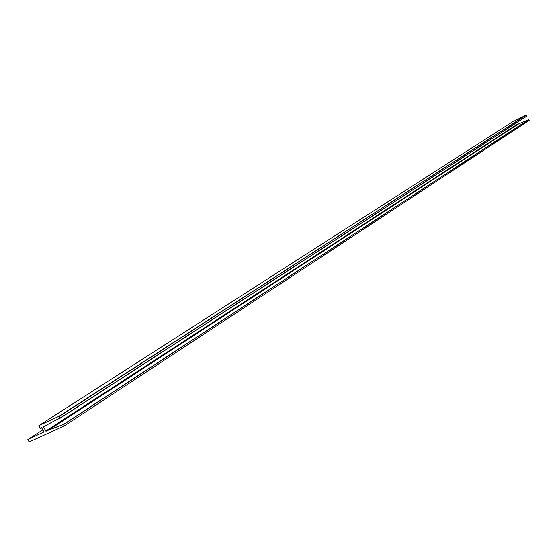 <?xml version="1.0" encoding="UTF-8"?>
<svg xmlns="http://www.w3.org/2000/svg" width="557" height="557" viewBox="0 0 557 557"><rect width="100%" height="100%" fill="white"/><g stroke="black" fill="none" stroke-linecap="round" stroke-linejoin="round"><path stroke-width="0.84" d="M528.649 119.595L63.519 424.42L528.76 119.637L529.15 120.389L64.424 425.847L29.166 441.993L64.424 425.847L63.693 424.511L528.649 119.595M63.463 424.525L528.76 119.637L529.15 120.389L64.424 425.847L63.519 424.42L49.023 429.844L518.755 123.814L528.447 119.727L518.755 123.814L49.023 429.844L46.043 431.215L518.755 123.814L46.043 431.215L43.453 426.808L44.845 425.91L43.495 426.53L46.475 425.158L43.418 426.641L45.778 431.083L516.527 124.775L45.778 431.083L63.463 424.525M515.754 123.278L516.694 124.838L515.754 123.278M526.818 116.107L526.24 115.02L512.315 121.969L38.844 425.632L59.021 416.267L526.24 115.02L59.021 416.267L526.407 115.083L526.873 115.988L60.135 418.196L526.873 115.988L60.163 418.015L59.293 416.399L526.24 115.02L512.301 121.976L38.837 425.632L512.308 121.976M38.823 425.764L40.438 428.556L38.823 425.764M40.438 428.556L41.691 427.839L40.438 428.556M40.967 428.18L41.448 427.491L40.828 427.769L41.538 427.56L43.954 432.176L43.112 432.239L43.975 432.037L41.538 427.56L40.814 427.783L40.967 428.18M42.569 432.476L43.787 431.689M42.548 432.615L27.85 439.57L42.805 429.886L27.85 439.57L29.166 441.993L27.85 439.57L42.548 432.615M46.475 425.158L55.491 420.263L46.475 425.158M55.505 420.257L60.017 418.168L55.505 420.257M60.184 418.056L59.021 416.267L38.844 425.632M526.838 116.1L60.149 418.189M528.642 119.595L63.505 424.427"/></g></svg>
